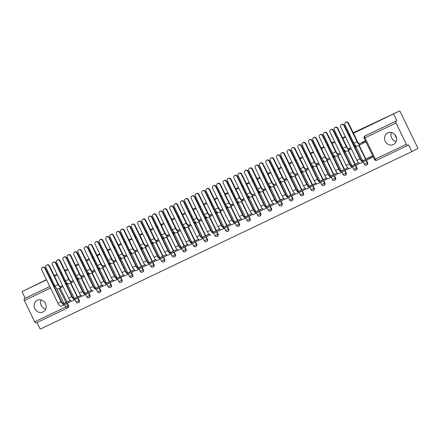 <?xml version="1.0" encoding="UTF-8"?>
<svg xmlns="http://www.w3.org/2000/svg" width="440" height="440" viewBox="0 0 440 440"><rect width="100%" height="100%" fill="white"/><g stroke="black" fill="none" stroke-linecap="round" stroke-linejoin="round"><path stroke-width="0.66" d="M393.432 144.579A6.507 5.918 -117.6 0 0 393.608 144.49A6.507 5.918 -117.6 0 0 395.879 136.076A6.507 5.918 -117.6 0 0 387.745 132.869A6.507 5.918 -117.6 0 0 387.569 132.963A6.507 5.918 -117.6 0 0 385.297 141.372A6.507 5.918 -117.6 0 0 393.432 144.579M42.988 311.982A6.507 5.918 -117.6 0 0 43.169 311.894A6.507 5.918 -117.6 0 0 45.441 303.479A6.507 5.918 -117.6 0 0 37.306 300.278A6.507 5.918 -117.6 0 0 37.131 300.366A6.507 5.918 -117.6 0 0 34.859 308.776A6.507 5.918 -117.6 0 0 42.988 311.982M37.01 322.531L40.216 329.131L411.873 151.591L408.65 144.953L407.699 145.453A1.667 0.693 64.5 0 0 407.699 145.453A1.667 0.693 64.5 0 1 406.351 144.276L396.039 123.041L365.035 137.852L375.348 159.088L406.351 144.276M353.216 132.798L399.784 110.869L418 148.385L411.873 151.591M40.959 299.888A6.507 5.918 -117.6 0 0 45.738 309.018M391.397 132.484A6.507 5.918 -117.6 0 0 396.182 141.614M60.154 288.052L66.935 302.011M67.463 303.105L68.64 305.525L67.683 306.026A1.667 1.518 62.4 0 1 67.045 308.182A1.667 0.693 64.5 0 0 67.045 308.182A1.667 1.667 0 0 0 67.089 308.159L68.046 307.659A1.667 1.518 -117.6 0 0 68.64 305.525M46.492 279.631L22 291.616L46.602 279.862M399.784 110.869L353.452 133.282M349.894 134.981L349.124 135.35M345.57 137.043L342.771 138.38M339.218 140.079L338.448 140.448M334.895 142.148L332.096 143.484M328.537 145.184L327.773 145.547M324.214 147.246L321.42 148.583M317.861 150.282L317.091 150.651M313.539 152.35L310.739 153.687M307.186 155.381L306.416 155.749M302.858 157.448L300.064 158.785M296.505 160.485L295.741 160.853M292.182 162.547L289.388 163.884M285.83 165.583L285.06 165.952M281.507 167.651L278.707 168.988M275.154 170.687L274.384 171.05M270.826 172.75L268.031 174.086M264.473 175.786L263.709 176.154M260.15 177.854L257.351 179.185M253.798 180.884L253.028 181.253M249.475 182.952L246.675 184.288M243.122 185.988L242.352 186.351M238.794 188.051L236 189.387M232.441 191.087L231.677 191.455M228.118 193.155L225.319 194.491M221.766 196.185L220.996 196.554M217.443 198.253L214.643 199.59M211.09 201.289L210.32 201.657M206.762 203.352L203.968 204.688M200.409 206.388L199.639 206.756M196.086 208.456L193.287 209.792M189.734 211.492L188.964 211.855M185.411 213.554L182.611 214.891M179.053 216.59L178.288 216.959M174.73 218.658L171.936 219.995M168.377 221.689L167.607 222.057M164.054 223.757L161.255 225.093M157.702 226.793L156.931 227.156M153.379 228.855L150.579 230.191M147.021 231.891L146.256 232.26M142.698 233.959L139.904 235.296M136.345 236.99L135.575 237.358M132.022 239.058L129.222 240.394M125.67 242.094L124.9 242.462M121.341 244.156L118.547 245.493M114.989 247.192L114.224 247.561M110.666 249.26L107.872 250.597M104.313 252.296L103.543 252.659M99.99 254.359L97.191 255.695M93.638 257.395L92.868 257.763M89.309 259.463L86.515 260.799M82.957 262.493L82.192 262.862M78.634 264.561L75.834 265.898M72.281 267.597L71.511 267.966M67.958 269.66L65.159 270.996M61.606 272.696L60.836 273.064M57.277 274.764L54.483 276.1M50.925 277.8L50.16 278.163M54.269 275.655L57.041 274.274M60.599 272.58L61.369 272.212M64.922 270.512L67.722 269.176M71.275 267.476L72.045 267.108M75.603 265.413L78.397 264.077M81.956 262.378L82.72 262.009M86.279 260.31L89.073 258.973M92.631 257.274L93.401 256.911M96.954 255.211L99.754 253.875M103.307 252.175L104.076 251.806M107.635 250.107L110.429 248.771M113.988 247.077L114.752 246.708M118.311 245.009L121.11 243.672M124.663 241.973L125.433 241.604M128.986 239.91L131.786 238.573M135.339 236.874L136.109 236.506M139.667 234.806L142.461 233.47M146.02 231.77L146.784 231.407M150.343 229.708L153.142 228.371M156.695 226.672L157.465 226.303M161.018 224.604L163.818 223.273M167.371 221.573L168.141 221.205M171.699 219.505L174.493 218.169M178.052 216.469L178.822 216.106M182.375 214.407L185.174 213.07M188.727 211.371L189.497 211.002M193.05 209.303L195.85 207.966M199.408 206.272L200.173 205.904M203.731 204.204L206.525 202.868M210.084 201.168L210.854 200.799M214.407 199.106L217.206 197.769M220.759 196.07L221.529 195.701M225.082 194.002L227.882 192.665M231.44 190.965L232.205 190.603M235.763 188.903L238.557 187.566M242.115 185.867L242.886 185.499M246.439 183.799L249.238 182.463M252.791 180.769L253.561 180.4M257.12 178.701L259.913 177.364M263.472 175.665L264.237 175.296M267.795 173.602L270.589 172.266M274.148 170.566L274.918 170.198M278.471 168.498L281.27 167.162M284.823 165.462L285.593 165.099M289.152 163.399L291.945 162.063M295.504 160.364L296.269 159.995M299.827 158.296L302.627 156.965M306.18 155.265L306.95 154.897M310.502 153.197L313.302 151.861M316.855 150.161L317.625 149.798M321.184 148.099L323.978 146.762M327.536 145.062L328.306 144.694M331.859 142.995L334.659 141.658M338.212 139.964L338.982 139.596M342.534 137.896L345.334 136.56M348.887 134.86L349.657 134.492M50.017 277.877L50.776 277.486M67.029 308.193L36.042 322.993A1.667 0.693 -115.5 0 1 36.031 322.999A1.667 0.693 -115.5 0 1 34.694 321.816L24.382 300.581A1.667 0.693 -115.5 0 1 24.272 298.755L49.841 286.539M22 291.616L25.223 298.254L24.272 298.755M396.88 120.714L365.877 135.526A1.667 1.518 -117.6 0 0 365.833 135.548L364.875 136.048A1.667 1.518 62.4 0 1 364.92 136.026L396.88 120.714L393.657 114.076M395.929 121.215A1.667 0.693 64.5 0 0 396.039 123.041M365.365 140.762L361.499 142.61M372.653 155.771L366.751 158.686M354.866 147.163L355.454 146.883L354.91 145.761L354.316 146.041M348.75 148.704L350.763 147.741L348.75 148.704M355.35 164.23L356.07 163.785M344.185 152.268L344.779 151.987L344.229 150.86L343.64 151.14M344.674 169.329L345.395 168.883M333.509 157.366L334.098 157.086L333.553 155.958L332.965 156.244M333.999 174.433L334.719 173.987M322.834 162.47L323.422 162.184L322.877 161.062L322.284 161.343M316.718 164.005L318.731 163.042L316.718 164.005M323.318 179.531L324.038 179.086M312.152 167.569L312.747 167.288L312.197 166.161L311.608 166.441M306.036 169.103L308.055 168.146L306.036 169.103M312.642 184.635L313.363 184.19M301.477 172.667L302.066 172.387L301.521 171.259L300.933 171.545M301.966 189.734L302.687 189.288M290.802 177.771L291.39 177.485L290.846 176.363L290.252 176.644M284.686 179.306L286.699 178.343L284.686 179.306M291.286 194.832L292.006 194.387M280.121 182.87L280.714 182.589L280.165 181.462L279.576 181.742M280.61 199.936L281.331 199.49M269.445 187.968L270.034 187.688L269.489 186.566L268.901 186.846M263.329 189.508L265.342 188.546L263.329 189.508M269.929 205.035L270.655 204.589M258.77 193.072L259.358 192.792L258.808 191.664L258.22 191.945M259.254 210.133L259.974 209.693M248.089 198.171L248.677 197.89L248.133 196.763L247.544 197.049M241.973 199.705L243.991 198.748L241.973 199.705M248.578 215.237L249.299 214.792M237.413 203.274L238.002 202.989L237.457 201.867L236.869 202.147M231.325 204.892L233.31 203.847L231.33 204.886M237.897 220.336L238.618 219.89M226.738 208.373L227.326 208.093L226.776 206.965L226.188 207.246M227.222 225.44L227.942 224.994M216.056 213.472L216.645 213.191L216.101 212.069L215.512 212.35M211.954 214.049L209.979 215.083M216.546 230.538L217.267 230.093M205.381 218.576L205.97 218.295L205.425 217.168L204.831 217.448M199.265 220.11L201.278 219.148L199.265 220.11M205.865 235.637L206.586 235.191M194.706 223.674L195.294 223.394L194.744 222.266L194.156 222.547M190.603 224.246L188.584 225.209L190.603 224.252M195.19 240.74L195.91 240.295M184.024 228.778L184.613 228.492L184.069 227.37L183.48 227.651M177.936 230.389L179.922 229.35L177.947 230.389M184.514 245.839L185.235 245.394M173.349 233.877L173.938 233.596L173.393 232.469L172.799 232.749M167.233 235.411L169.246 234.448L167.233 235.411M173.833 250.943L174.554 250.498M162.668 238.975L163.262 238.695L162.712 237.567L162.124 237.853M156.552 240.51L158.571 239.553L156.552 240.51M163.157 256.041L163.878 255.596M151.993 244.079L152.581 243.793L152.037 242.671L151.448 242.952M145.877 245.614L147.889 244.651L145.877 245.614M152.482 261.14L153.203 260.695M141.317 249.178L141.906 248.897L141.361 247.77L140.767 248.05M135.229 250.795L137.214 249.755L135.234 250.789M141.801 266.244L142.522 265.798M130.636 254.276L131.23 253.996L130.68 252.874L130.092 253.154M124.52 255.816L126.539 254.854L124.52 255.816M131.126 271.343L131.846 270.897M119.961 259.38L120.549 259.1L120.005 257.972L119.416 258.253M113.845 260.915L115.858 259.952L113.845 260.915M120.45 276.441L121.171 275.996M109.285 264.478L109.874 264.198L109.329 263.071L108.735 263.357M103.169 266.013L105.182 265.056L103.169 266.013M109.769 281.545L110.49 281.1M98.604 269.582L99.198 269.297L98.648 268.175L98.059 268.455M94.501 270.155L92.526 271.194M101.849 285.131L99.814 286.198M87.929 274.681L88.517 274.401L87.972 273.273L87.384 273.554M81.812 276.216L83.826 275.259L81.812 276.216M88.413 291.748L89.133 291.302M77.253 279.78L77.842 279.499L77.292 278.372L76.703 278.658M77.737 296.846L78.458 296.401M66.572 284.884L67.16 284.603L66.616 283.476L66.028 283.756M70.829 282.948L77.611 296.912M78.139 298.001L79.316 300.427L78.98 300.603A1.667 1.518 62.4 0 1 78.386 302.736L78.722 302.561A1.667 1.518 -117.6 0 0 79.316 300.427M81.51 277.849L88.286 291.814M88.82 292.902L89.997 295.328L89.656 295.504A1.667 1.518 62.4 0 1 89.062 297.632L89.397 297.457A1.667 1.518 -117.6 0 0 89.997 295.328M92.186 272.751L98.967 286.709M99.495 287.804L100.672 290.224L100.331 290.4A1.667 1.518 62.4 0 1 99.737 292.534L100.078 292.358A1.667 1.518 -117.6 0 0 100.672 290.224M102.861 267.647L109.643 281.611M110.171 282.7L111.347 285.125L111.012 285.302A1.667 1.518 62.4 0 1 110.418 287.436L110.754 287.254A1.667 1.518 -117.6 0 0 111.347 285.125M113.542 262.548L120.318 276.513M120.852 277.602L122.029 280.022L121.688 280.203A1.667 1.518 62.4 0 1 121.094 282.332L121.434 282.156A1.667 1.518 -117.6 0 0 122.029 280.022M124.218 257.444L130.999 271.409M131.527 272.503L132.704 274.923L132.363 275.099A1.667 1.518 62.4 0 1 131.769 277.233L132.11 277.057A1.667 1.518 -117.6 0 0 132.704 274.923M134.893 252.346L141.674 266.31M142.203 267.399L143.38 269.825L143.044 270.001A1.667 1.518 62.4 0 1 142.45 272.135L142.786 271.953A1.667 1.518 -117.6 0 0 143.38 269.825M145.574 247.247L152.35 261.206M152.884 262.301L154.061 264.721L153.72 264.902A1.667 1.518 62.4 0 1 153.126 267.031L153.466 266.855A1.667 1.518 -117.6 0 0 154.061 264.721M156.25 242.143L163.031 256.108M163.559 257.197L164.736 259.622L164.401 259.798A1.667 1.518 62.4 0 1 163.801 261.932L164.142 261.751A1.667 1.518 -117.6 0 0 164.736 259.622M166.925 237.045L173.707 251.009M174.24 252.098L175.412 254.518L175.076 254.7A1.667 1.518 62.4 0 1 174.482 256.828L174.818 256.652A1.667 1.518 -117.6 0 0 175.412 254.518M177.606 231.946L184.388 245.905M184.916 247L186.093 249.42L185.752 249.596A1.667 1.518 62.4 0 1 185.157 251.73L185.499 251.554A1.667 1.518 -117.6 0 0 186.093 249.42M188.281 226.842L195.063 240.806M195.591 241.896L196.768 244.321L196.433 244.497A1.667 1.518 62.4 0 1 195.833 246.631L196.174 246.45A1.667 1.518 -117.6 0 0 196.768 244.321M198.963 221.744L205.739 235.703M206.272 236.797L207.444 239.217L207.108 239.399A1.667 1.518 62.4 0 1 206.514 241.527L206.85 241.351A1.667 1.518 -117.6 0 0 207.444 239.217M209.638 216.639L216.42 230.604M216.948 231.698L218.125 234.119L217.784 234.295A1.667 1.518 62.4 0 1 217.19 236.429L217.531 236.253A1.667 1.518 -117.6 0 0 218.125 234.119M220.314 211.541L227.095 225.506M227.623 226.595L228.8 229.02L228.465 229.196A1.667 1.518 62.4 0 1 227.871 231.325L228.206 231.149A1.667 1.518 -117.6 0 0 228.8 229.02M230.995 206.443L237.771 220.402M238.304 221.496L239.481 223.916L239.14 224.092A1.667 1.518 62.4 0 1 238.546 226.226L238.882 226.05A1.667 1.518 -117.6 0 0 239.481 223.916M241.67 201.339L248.452 215.303M248.98 216.392L250.157 218.818L249.816 218.994A1.667 1.518 62.4 0 1 249.222 221.128L249.563 220.946A1.667 1.518 -117.6 0 0 250.157 218.818M252.346 196.24L259.127 210.205M259.655 211.294L260.832 213.714L260.497 213.895A1.667 1.518 62.4 0 1 259.903 216.024L260.238 215.848A1.667 1.518 -117.6 0 0 260.832 213.714M263.027 191.136L269.803 205.101M270.336 206.195L271.513 208.615L271.172 208.791A1.667 1.518 62.4 0 1 270.578 210.925L270.913 210.749A1.667 1.518 -117.6 0 0 271.513 208.615M273.702 186.038L280.484 200.002M281.012 201.091L282.189 203.517L281.848 203.693A1.667 1.518 62.4 0 1 281.254 205.827L281.595 205.645A1.667 1.518 -117.6 0 0 282.189 203.517M284.377 180.939L291.159 194.898M291.687 195.993L292.864 198.413L292.529 198.594A1.667 1.518 62.4 0 1 291.935 200.722L292.27 200.547A1.667 1.518 -117.6 0 0 292.864 198.413M295.059 175.835L301.834 189.799M302.368 190.889L303.545 193.314L303.204 193.49A1.667 1.518 62.4 0 1 302.61 195.624L302.951 195.448A1.667 1.518 -117.6 0 0 303.545 193.314M305.734 170.737L312.516 184.701M313.043 185.79L314.221 188.215L313.88 188.392A1.667 1.518 62.4 0 1 313.286 190.52L313.627 190.344A1.667 1.518 -117.6 0 0 314.221 188.215M316.409 165.638L323.191 179.597M323.725 180.691L324.896 183.112L324.561 183.288A1.667 1.518 62.4 0 1 323.966 185.422L324.302 185.246A1.667 1.518 -117.6 0 0 324.896 183.112M327.091 160.534L333.872 174.499M334.4 175.588L335.577 178.013L335.236 178.189A1.667 1.518 62.4 0 1 334.642 180.323L334.983 180.142A1.667 1.518 -117.6 0 0 335.577 178.013M337.766 155.436L344.548 169.4M345.076 170.489L346.252 172.909L345.917 173.09A1.667 1.518 62.4 0 1 345.318 175.219L345.659 175.043A1.667 1.518 -117.6 0 0 346.252 172.909M348.442 150.332L355.223 164.296M355.757 165.391L356.928 167.811L356.593 167.987A1.667 1.518 62.4 0 1 355.999 170.121L356.334 169.945A1.667 1.518 -117.6 0 0 356.928 167.811M359.123 145.233L365.904 159.198M366.432 160.287L367.609 162.712L367.268 162.888A1.667 1.518 62.4 0 1 366.674 165.017L367.015 164.84A1.667 1.518 -117.6 0 0 367.609 162.712M396.567 138.264L394.675 134.371M392.09 138.694L391.314 137.099M41.652 306.103L40.876 304.502M70.906 301.301L71.308 301.109M81.582 296.202L75.152 299.569A4.213 1.755 -115.5 0 1 75.13 299.58A4.213 1.755 -115.5 0 1 71.759 296.593L55.561 263.241A1.92 1.744 -117.6 0 0 53.097 262.29A1.92 1.744 -117.6 0 0 52.415 264.743L68.613 298.1L71.759 296.593M92.257 291.099L92.664 290.906M102.938 286L103.34 285.808M113.614 280.902L114.021 280.704M124.289 275.798L117.865 279.169A4.213 1.755 -115.5 0 1 117.838 279.18A4.213 1.755 -115.5 0 1 114.466 276.194L98.274 242.836A1.92 1.744 -117.6 0 0 95.81 241.89A1.92 1.744 -117.6 0 0 95.123 244.343L111.32 277.695L114.466 276.194M134.97 270.699L135.371 270.507M145.646 265.595L146.053 265.403M156.321 260.497L156.728 260.304M167.002 255.398L160.573 258.764A4.213 1.755 -115.5 0 1 160.551 258.775A4.213 1.755 -115.5 0 1 157.179 255.789L140.982 222.437A1.92 1.744 -117.6 0 0 138.518 221.485A1.92 1.744 -117.6 0 0 137.836 223.938L154.028 257.296L157.179 255.789M177.678 250.294L178.085 250.102M188.359 245.196L188.76 245.003M199.034 240.097L199.441 239.899M209.71 234.993L210.117 234.801M220.391 229.895L220.792 229.702M231.066 224.791L231.473 224.598M241.742 219.692L235.312 223.058A4.213 1.755 -115.5 0 1 235.29 223.075A4.213 1.755 -115.5 0 1 231.919 220.083L215.727 186.731A1.92 1.744 -117.6 0 0 212.575 188.232L228.773 221.59L231.919 220.083M252.423 214.594L252.824 214.396M263.098 209.49L263.505 209.297M273.774 204.391L274.18 204.198M284.455 199.293L278.025 202.659A4.213 1.755 -115.5 0 1 277.998 202.67A4.213 1.755 -115.5 0 1 274.632 199.683L258.434 166.326A1.92 1.744 -117.6 0 0 255.288 167.833L271.48 201.185L274.632 199.683M295.13 194.189L295.537 193.996M305.805 189.09L306.213 188.898M316.486 183.986L316.888 183.794M327.162 178.888L327.569 178.695M337.838 173.789L338.245 173.591M348.519 168.685L348.92 168.493M359.194 163.587L359.601 163.394M369.875 158.482L373.202 156.893M362.588 143.479L365.915 141.889M67.062 301.945L67.782 301.499M25.223 298.254L49.825 286.506M53.383 284.807L54.153 284.438M67.133 308.132L67.996 307.681A1.667 1.518 -117.6 0 0 68.046 307.659M344.163 152.213L344.702 151.927M333.482 157.311L334.026 157.031M322.806 162.415L323.345 162.129M312.131 167.514L312.67 167.228M301.45 172.612L301.994 172.332M290.774 177.716L291.313 177.43M280.099 182.815L280.638 182.534M269.418 187.919L269.962 187.632M258.742 193.017L259.281 192.731M248.061 198.115L248.606 197.835M237.386 203.22L237.93 202.934M226.71 208.318L227.249 208.032M216.029 213.417L216.573 213.136M205.354 218.521L205.898 218.235M194.678 223.619L195.217 223.339M183.997 228.723L184.542 228.437M173.322 233.822L173.866 233.536M162.646 238.92L163.185 238.639M151.965 244.024L152.51 243.738M141.29 249.123L141.829 248.837M119.933 259.325L120.478 259.039M109.258 264.423L109.797 264.143M98.576 269.528L99.121 269.242M77.226 279.725L77.764 279.444M66.544 284.829L67.089 284.543M345.637 122.353L346.038 122.139A1.92 1.744 62.4 0 1 348.502 123.09L357.412 141.438A3.13 1.304 64.5 0 0 359.915 143.655A3.13 1.304 64.5 0 0 359.931 143.644L362.852 142.114L363.33 143.088L360.404 144.623A4.213 1.755 -115.5 0 1 360.382 144.634A4.213 1.755 -115.5 0 1 357.011 141.647L348.101 123.299A1.92 1.744 -117.6 0 0 344.955 124.801L353.859 143.149A4.213 1.755 -115.5 0 0 357.231 146.135A4.213 1.755 -115.5 0 0 357.252 146.124L360.355 144.645M362.852 142.114L364.942 141.086L365.415 142.065L363.33 143.088M365.882 141.818L365.415 142.065M365.409 140.844L364.942 141.086M343.855 125.521A1.92 1.744 -117.6 0 0 341.391 124.575A1.92 1.744 -117.6 0 0 340.703 127.028L356.901 160.38L360.052 158.879L343.855 125.521L344.256 125.312L360.448 158.67A3.13 1.304 64.5 0 0 362.951 160.886A3.13 1.304 64.5 0 0 362.973 160.875L372.691 155.854M341.391 124.575L341.786 124.366A1.92 1.744 62.4 0 1 344.256 125.312M370.139 157.119L370.618 158.097L363.445 161.854A4.213 1.755 -115.5 0 1 363.418 161.865A4.213 1.755 -115.5 0 1 360.052 158.879M373.17 156.827L370.618 158.097M369.672 157.196L362.588 160.936M363.396 161.876L360.294 163.356A4.213 1.755 -115.5 0 1 360.272 163.367A4.213 1.755 -115.5 0 1 356.901 160.38M337.425 128.398A1.92 1.744 -117.6 0 0 334.961 127.452A1.92 1.744 -117.6 0 0 334.274 129.905L343.184 148.247A4.213 1.755 -115.5 0 0 346.555 151.239A4.213 1.755 -115.5 0 0 346.577 151.222L349.679 149.743A4.213 1.755 -115.5 0 1 346.33 146.746L337.425 128.398L337.821 128.189L346.731 146.537A3.13 1.304 64.5 0 0 349.234 148.753A3.13 1.304 64.5 0 0 349.25 148.748L350.845 147.912M334.961 127.452L335.357 127.243A1.92 1.744 62.4 0 1 337.821 128.189M355.416 146.806L354.838 147.109M351.318 148.885L349.729 149.721A4.213 1.755 -115.5 0 1 349.701 149.732L346.555 151.239M354.943 145.833L354.365 146.135M340.643 153.989L339.048 154.82A4.213 1.755 -115.5 0 1 339.026 154.836A4.213 1.755 -115.5 0 1 335.654 151.844L326.744 133.501A1.92 1.744 -117.6 0 0 324.28 132.55A1.92 1.744 -117.6 0 0 323.598 135.003L332.508 153.351A4.213 1.755 -115.5 0 0 335.874 156.338A4.213 1.755 -115.5 0 0 335.902 156.327L338.998 154.847M324.28 132.55L324.682 132.341A1.92 1.744 62.4 0 1 327.145 133.293L336.055 151.635A3.13 1.304 64.5 0 0 338.558 153.857A3.13 1.304 64.5 0 0 338.575 153.846L340.17 153.01M344.267 150.931L343.69 151.234M333.173 130.625A1.92 1.744 -117.6 0 0 330.709 129.674A1.92 1.744 -117.6 0 0 330.027 132.126L346.225 165.484L349.371 163.977L333.173 130.625L333.575 130.416L349.773 163.768A3.13 1.304 64.5 0 0 352.275 165.985A3.13 1.304 64.5 0 0 352.292 165.979L358.534 162.707M330.709 129.674L331.111 129.465A1.92 1.744 62.4 0 1 333.575 130.416M355.327 164.18L351.907 166.034M359.579 163.383L352.764 166.953A4.213 1.755 -115.5 0 1 352.743 166.964A4.213 1.755 -115.5 0 1 349.371 163.977M352.715 166.975L349.618 168.46A4.213 1.755 -115.5 0 1 349.591 168.471A4.213 1.755 -115.5 0 1 346.225 165.484M322.498 135.724A1.92 1.744 -117.6 0 0 319.352 137.231L335.544 170.583L338.695 169.081L322.498 135.724L322.9 135.514L339.097 168.867A3.13 1.304 64.5 0 0 341.6 171.089L347.853 167.811M320.034 134.778L320.436 134.569A1.92 1.744 62.4 0 1 322.9 135.514M344.652 169.279L341.231 171.132M348.898 168.487L342.089 172.056A4.213 1.755 -115.5 0 1 342.067 172.068A4.213 1.755 -115.5 0 1 338.695 169.081M342.04 172.079L338.943 173.558A4.213 1.755 -115.5 0 1 338.916 173.569A4.213 1.755 -115.5 0 1 335.544 170.583M329.967 159.088L328.372 159.923A4.213 1.755 -115.5 0 1 328.35 159.935A4.213 1.755 -115.5 0 1 324.979 156.948L316.069 138.6A1.92 1.744 -117.6 0 0 312.923 140.102L321.827 158.45A4.213 1.755 -115.5 0 0 325.199 161.436A4.213 1.755 -115.5 0 0 325.221 161.425L328.323 159.946M313.605 137.654L314.006 137.445A1.92 1.744 62.4 0 1 316.47 138.391L325.375 156.739A3.13 1.304 64.5 0 0 327.882 158.956A3.13 1.304 64.5 0 0 327.899 158.945L329.489 158.114M333.586 156.035L333.009 156.338M319.286 164.186L317.697 165.022A4.213 1.755 -115.5 0 1 317.669 165.033A4.213 1.755 -115.5 0 1 314.298 162.047L305.393 143.698A1.92 1.744 -117.6 0 0 302.929 142.753A1.92 1.744 -117.6 0 0 302.242 145.206L311.152 163.554A4.213 1.755 -115.5 0 0 314.523 166.54A4.213 1.755 -115.5 0 0 314.545 166.529L317.647 165.044M302.929 142.753L303.325 142.544A1.92 1.744 62.4 0 1 305.789 143.489L314.699 161.838A3.13 1.304 64.5 0 0 317.202 164.054A3.13 1.304 64.5 0 0 317.218 164.048L318.813 163.213M322.911 161.134L322.333 161.436M308.611 169.29L307.016 170.126A4.213 1.755 -115.5 0 1 306.993 170.137A4.213 1.755 -115.5 0 1 303.622 167.151L294.712 148.803A1.92 1.744 -117.6 0 0 292.248 147.851A1.92 1.744 -117.6 0 0 291.566 150.304L300.476 168.652A4.213 1.755 -115.5 0 0 303.842 171.639A4.213 1.755 -115.5 0 0 303.87 171.628L306.966 170.148M292.248 147.851L292.65 147.642A1.92 1.744 62.4 0 1 295.114 148.594L304.024 166.936A3.13 1.304 64.5 0 0 306.526 169.158A3.13 1.304 64.5 0 0 306.543 169.147L308.138 168.311M312.235 166.232L311.652 166.54M311.823 140.828A1.92 1.744 -117.6 0 0 309.359 139.876A1.92 1.744 -117.6 0 0 308.671 142.329L324.868 175.681L328.014 174.18L311.823 140.828L312.224 140.613L328.416 173.971A3.13 1.304 64.5 0 0 330.918 176.187A3.13 1.304 64.5 0 0 330.935 176.181L337.178 172.909M309.359 139.876L309.755 139.667A1.92 1.744 62.4 0 1 312.224 140.613M333.971 174.383L330.555 176.237M338.223 173.586L331.414 177.155A4.213 1.755 -115.5 0 1 331.386 177.166A4.213 1.755 -115.5 0 1 328.014 174.18M331.364 177.177L328.262 178.656A4.213 1.755 -115.5 0 1 328.24 178.673A4.213 1.755 -115.5 0 1 324.868 175.681M301.142 145.926A1.92 1.744 -117.6 0 0 297.995 147.428L314.193 180.785L317.339 179.278L301.142 145.926L301.543 145.717L317.741 179.069A3.13 1.304 64.5 0 0 320.243 181.291A3.13 1.304 64.5 0 0 320.26 181.28L326.502 178.013M298.678 144.98L299.079 144.771A1.92 1.744 62.4 0 1 301.543 145.717M323.296 179.482L319.875 181.335M327.547 178.69L320.733 182.254A4.213 1.755 -115.5 0 1 320.711 182.264A4.213 1.755 -115.5 0 1 317.339 179.278M320.683 182.276L317.587 183.761A4.213 1.755 -115.5 0 1 317.559 183.772A4.213 1.755 -115.5 0 1 314.193 180.785M290.466 151.024A1.92 1.744 -117.6 0 0 287.32 152.531L303.512 185.884L306.664 184.382L290.466 151.024L290.868 150.816L307.065 184.173A3.13 1.304 64.5 0 0 309.568 186.389A3.13 1.304 64.5 0 0 309.584 186.379L315.821 183.112M288.002 150.079L288.404 149.87A1.92 1.744 62.4 0 1 290.868 150.816M312.62 184.586L309.199 186.434M316.866 183.788L310.057 187.358A4.213 1.755 -115.5 0 1 310.035 187.369A4.213 1.755 -115.5 0 1 306.664 184.382M310.007 187.38L306.906 188.859A4.213 1.755 -115.5 0 1 306.884 188.87A4.213 1.755 -115.5 0 1 303.512 185.884M297.93 174.389L296.34 175.225A4.213 1.755 -115.5 0 1 296.312 175.236A4.213 1.755 -115.5 0 1 292.947 172.249L284.036 153.901A1.92 1.744 -117.6 0 0 281.572 152.955A1.92 1.744 -117.6 0 0 280.885 155.408L289.795 173.751A4.213 1.755 -115.5 0 0 293.166 176.743A4.213 1.755 -115.5 0 0 293.189 176.726L296.291 175.246M281.572 152.955L281.974 152.746A1.92 1.744 62.4 0 1 284.438 153.692L293.343 172.04A3.13 1.304 64.5 0 0 295.845 174.257A3.13 1.304 64.5 0 0 295.867 174.251L297.457 173.415M301.554 171.336L300.977 171.639M279.791 156.129A1.92 1.744 -117.6 0 0 277.327 155.177A1.92 1.744 -117.6 0 0 276.639 157.63L292.837 190.988L295.983 189.481L279.791 156.129L280.187 155.92L296.384 189.272A3.13 1.304 64.5 0 0 298.887 191.488L305.145 188.21M277.327 155.177L277.723 154.968A1.92 1.744 62.4 0 1 280.187 155.92M301.939 189.684L298.524 191.538M306.191 188.887L299.382 192.456A4.213 1.755 -115.5 0 1 299.354 192.467A4.213 1.755 -115.5 0 1 295.983 189.481M299.332 192.478L296.23 193.958A4.213 1.755 -115.5 0 1 296.208 193.974A4.213 1.755 -115.5 0 1 292.837 190.988M287.254 179.493L285.659 180.323A4.213 1.755 -115.5 0 1 285.637 180.334A4.213 1.755 -115.5 0 1 282.266 177.347L273.361 159.005A1.92 1.744 -117.6 0 0 270.892 158.054A1.92 1.744 -117.6 0 0 270.21 160.507L279.12 178.855A4.213 1.755 -115.5 0 0 282.491 181.841A4.213 1.755 -115.5 0 0 282.513 181.83L285.615 180.345M270.892 158.054L271.293 157.845A1.92 1.744 62.4 0 1 273.757 158.791L282.667 177.139A3.13 1.304 64.5 0 0 285.17 179.361L286.781 178.514M290.879 176.435L290.301 176.737M269.11 161.227A1.92 1.744 -117.6 0 0 265.964 162.734L282.161 196.086L285.307 194.579L269.11 161.227L269.511 161.018L285.709 194.37A3.13 1.304 64.5 0 0 288.211 196.592A3.13 1.304 64.5 0 0 288.228 196.581L294.47 193.314M266.646 160.281L267.047 160.072A1.92 1.744 62.4 0 1 269.511 161.018M291.264 194.782L287.843 196.636M295.515 193.99L288.701 197.555A4.213 1.755 -115.5 0 1 288.679 197.571A4.213 1.755 -115.5 0 1 285.307 194.579M288.651 197.582L285.555 199.062A4.213 1.755 -115.5 0 1 285.527 199.073A4.213 1.755 -115.5 0 1 282.161 196.086M276.579 184.591L274.984 185.427A4.213 1.755 -115.5 0 1 271.59 182.452L262.68 164.104A1.92 1.744 -117.6 0 0 259.534 165.605L268.444 183.953A4.213 1.755 -115.5 0 0 271.81 186.94A4.213 1.755 -115.5 0 0 271.838 186.929L274.934 185.449M260.216 163.157L260.618 162.948A1.92 1.744 62.4 0 1 263.082 163.895L271.992 182.243A3.13 1.304 64.5 0 0 274.494 184.459A3.13 1.304 64.5 0 0 274.511 184.448L276.106 183.618M280.203 181.538L279.62 181.841M274.984 185.427A4.213 1.755 -115.5 0 1 274.962 185.438L271.81 186.94M255.97 165.38L256.372 165.171A1.92 1.744 62.4 0 1 258.836 166.117L275.028 199.474A3.13 1.304 64.5 0 0 277.53 201.691A3.13 1.304 64.5 0 0 277.552 201.68L283.789 198.413M280.582 199.887L277.167 201.74M277.976 202.681L274.874 204.16A4.213 1.755 -115.5 0 1 274.852 204.171A4.213 1.755 -115.5 0 1 271.48 201.185M265.898 189.69L264.308 190.526A4.213 1.755 -115.5 0 1 264.281 190.537A4.213 1.755 -115.5 0 1 260.915 187.55L252.005 169.202A1.92 1.744 -117.6 0 0 249.541 168.256A1.92 1.744 -117.6 0 0 248.853 170.709L257.763 189.057A4.213 1.755 -115.5 0 0 261.135 192.044A4.213 1.755 -115.5 0 0 261.156 192.027L264.259 190.548M249.541 168.256L249.942 168.047A1.92 1.744 62.4 0 1 252.406 168.993L261.311 187.341A3.13 1.304 64.5 0 0 263.813 189.558A3.13 1.304 64.5 0 0 263.835 189.552L265.425 188.716M269.522 186.637L268.945 186.94M247.759 171.43A1.92 1.744 -117.6 0 0 244.607 172.931L260.805 206.288L263.951 204.781L247.759 171.43L248.155 171.221L264.352 204.573A3.13 1.304 64.5 0 0 266.855 206.789A3.13 1.304 64.5 0 0 266.871 206.784L273.114 203.517M245.295 170.484L245.691 170.269A1.92 1.744 62.4 0 1 248.155 171.221M269.907 204.985L266.492 206.839M274.159 204.188L267.344 207.757A4.213 1.755 -115.5 0 1 267.322 207.768A4.213 1.755 -115.5 0 1 263.951 204.781M267.3 207.779L264.198 209.264A4.213 1.755 -115.5 0 1 264.176 209.275A4.213 1.755 -115.5 0 1 260.805 206.288M255.222 194.794L253.627 195.624A4.213 1.755 -115.5 0 1 253.605 195.641A4.213 1.755 -115.5 0 1 250.234 192.649L241.329 174.306A1.92 1.744 -117.6 0 0 238.86 173.355A1.92 1.744 -117.6 0 0 238.178 175.808L247.088 194.156A4.213 1.755 -115.5 0 0 250.459 197.142A4.213 1.755 -115.5 0 0 250.481 197.131L253.583 195.652M238.86 173.355L239.261 173.146A1.92 1.744 62.4 0 1 241.725 174.097L250.635 192.44A3.13 1.304 64.5 0 0 253.138 194.662A3.13 1.304 64.5 0 0 253.154 194.651L254.749 193.815M258.846 191.736L258.269 192.044M237.078 176.528A1.92 1.744 -117.6 0 0 233.931 178.035L250.129 211.387L253.275 209.886L237.078 176.528L237.479 176.319L253.677 209.677A3.13 1.304 64.5 0 0 256.179 211.893L262.438 208.615M234.614 175.582L235.015 175.373A1.92 1.744 62.4 0 1 237.479 176.319M259.232 210.084L255.811 211.937M263.483 209.292L256.669 212.861A4.213 1.755 -115.5 0 1 256.647 212.872A4.213 1.755 -115.5 0 1 253.275 209.886M256.619 212.883L253.523 214.363A4.213 1.755 -115.5 0 1 253.495 214.374A4.213 1.755 -115.5 0 1 250.129 211.387M244.547 199.892L242.952 200.728A4.213 1.755 -115.5 0 1 242.93 200.739A4.213 1.755 -115.5 0 1 239.558 197.753L230.648 179.405A1.92 1.744 -117.6 0 0 227.502 180.912L236.407 199.254A4.213 1.755 -115.5 0 0 239.778 202.24A4.213 1.755 -115.5 0 0 239.806 202.23L242.902 200.75M228.184 178.459L228.586 178.25A1.92 1.744 62.4 0 1 231.049 179.196L239.96 197.544A3.13 1.304 64.5 0 0 242.462 199.76L244.073 198.919M248.171 196.84L247.588 197.142M226.402 181.632A1.92 1.744 -117.6 0 0 223.938 180.681A1.92 1.744 -117.6 0 0 223.251 183.134L239.448 216.486L242.6 214.984L226.402 181.632L226.804 181.418L242.996 214.775A3.13 1.304 64.5 0 0 245.498 216.992A3.13 1.304 64.5 0 0 245.52 216.986L251.757 213.714M223.938 180.681L224.34 180.472A1.92 1.744 62.4 0 1 226.804 181.418M248.551 215.188L245.135 217.041M252.802 214.39L245.993 217.96A4.213 1.755 -115.5 0 1 245.966 217.971A4.213 1.755 -115.5 0 1 242.6 214.984M245.944 217.982L242.841 219.461A4.213 1.755 -115.5 0 1 242.82 219.478A4.213 1.755 -115.5 0 1 239.448 216.486M219.973 184.503A1.92 1.744 -117.6 0 0 217.509 183.557A1.92 1.744 -117.6 0 0 216.821 186.01L225.731 204.358A4.213 1.755 -115.5 0 0 229.103 207.345A4.213 1.755 -115.5 0 0 229.125 207.334L232.227 205.849A4.213 1.755 -115.5 0 1 228.882 202.851L219.973 184.503L220.374 184.294L229.279 202.642A3.13 1.304 64.5 0 0 231.781 204.859A3.13 1.304 64.5 0 0 231.803 204.853L233.393 204.017M217.509 183.557L217.905 183.348A1.92 1.744 62.4 0 1 220.374 184.294M233.865 204.99L232.276 205.827A4.213 1.755 -115.5 0 1 232.249 205.838L229.103 207.345M237.49 201.938L236.913 202.24M213.257 185.785L213.659 185.576A1.92 1.744 62.4 0 1 216.123 186.522L232.32 219.874A3.13 1.304 64.5 0 0 234.823 222.096A3.13 1.304 64.5 0 0 234.839 222.085L241.082 218.818M237.875 220.286L234.46 222.139M235.268 223.086L232.166 224.565A4.213 1.755 -115.5 0 1 232.144 224.576A4.213 1.755 -115.5 0 1 228.773 221.59M223.19 210.095L221.595 210.931A4.213 1.755 -115.5 0 1 221.573 210.941A4.213 1.755 -115.5 0 1 218.202 207.955L209.292 189.607A1.92 1.744 -117.6 0 0 206.146 191.109L215.056 209.457A4.213 1.755 -115.5 0 0 218.427 212.443A4.213 1.755 -115.5 0 0 218.449 212.432L221.551 210.953M206.828 188.661L207.229 188.447A1.92 1.744 62.4 0 1 209.693 189.398L218.603 207.746A3.13 1.304 64.5 0 0 221.106 209.963A3.13 1.304 64.5 0 0 221.122 209.952L222.717 209.115M226.815 207.042L226.237 207.345M205.046 191.829A1.92 1.744 -117.6 0 0 201.899 193.336L218.091 226.688L221.243 225.187L205.046 191.829L205.447 191.62L221.645 224.978A3.13 1.304 64.5 0 0 224.147 227.194A3.13 1.304 64.5 0 0 224.164 227.183L230.406 223.916M202.582 190.883L202.983 190.674A1.92 1.744 62.4 0 1 205.447 191.62M227.2 225.39L223.779 227.244M231.446 224.593L224.637 228.162A4.213 1.755 -115.5 0 1 224.615 228.173A4.213 1.755 -115.5 0 1 221.243 225.187M224.587 228.184L221.49 229.664A4.213 1.755 -115.5 0 1 221.463 229.674A4.213 1.755 -115.5 0 1 218.091 226.688M212.514 215.193L210.92 216.029A4.213 1.755 -115.5 0 1 210.898 216.04A4.213 1.755 -115.5 0 1 207.526 213.054L198.616 194.706A1.92 1.744 -117.6 0 0 195.47 196.213L204.375 214.555A4.213 1.755 -115.5 0 0 207.746 217.547A4.213 1.755 -115.5 0 0 207.774 217.531L210.87 216.051M196.152 193.76L196.554 193.551A1.92 1.744 62.4 0 1 199.018 194.497L207.928 212.845A3.13 1.304 64.5 0 0 210.43 215.061A3.13 1.304 64.5 0 0 210.447 215.056L212.042 214.22M211.959 214.049L209.968 215.089M216.139 212.141L215.556 212.443M194.37 196.933A1.92 1.744 -117.6 0 0 191.906 195.982A1.92 1.744 -117.6 0 0 191.219 198.435L207.416 231.792L210.568 230.285L194.37 196.933L194.772 196.724L210.964 230.076A3.13 1.304 64.5 0 0 213.466 232.293A3.13 1.304 64.5 0 0 213.488 232.287L219.725 229.014M191.906 195.982L192.308 195.773A1.92 1.744 62.4 0 1 194.772 196.724M216.519 230.489L213.103 232.342M220.77 229.691L213.961 233.261A4.213 1.755 -115.5 0 1 213.934 233.272A4.213 1.755 -115.5 0 1 210.568 230.285M210.788 234.779L210.81 234.768A4.213 1.755 -115.5 0 1 210.788 234.779A4.213 1.755 -115.5 0 1 207.416 231.792M201.834 220.297L200.244 221.128A4.213 1.755 -115.5 0 1 200.216 221.144A4.213 1.755 -115.5 0 1 196.845 218.152L187.941 199.81A1.92 1.744 -117.6 0 0 185.477 198.858A1.92 1.744 -117.6 0 0 184.789 201.311L193.699 219.659A4.213 1.755 -115.5 0 0 197.071 222.646A4.213 1.755 -115.5 0 0 197.093 222.635L200.195 221.155M185.477 198.858L185.873 198.649A1.92 1.744 62.4 0 1 188.337 199.601L197.247 217.943A3.13 1.304 64.5 0 0 199.749 220.165L201.361 219.318M205.458 217.239L204.881 217.542M183.695 202.031A1.92 1.744 -117.6 0 0 181.225 201.086A1.92 1.744 -117.6 0 0 180.543 203.538L196.74 236.891L199.887 235.389L183.695 202.031L184.09 201.823L200.288 235.174A3.13 1.304 64.5 0 0 202.791 237.397A3.13 1.304 64.5 0 0 202.807 237.386L209.049 234.119M181.225 201.086L181.627 200.877A1.92 1.744 62.4 0 1 184.09 201.823M205.843 235.587L202.422 237.441M210.095 234.795L203.28 238.359A4.213 1.755 -115.5 0 1 203.258 238.376A4.213 1.755 -115.5 0 1 199.887 235.389M203.236 238.387L200.134 239.866A4.213 1.755 -115.5 0 1 200.112 239.877A4.213 1.755 -115.5 0 1 196.74 236.891M191.158 225.396L189.563 226.232A4.213 1.755 -115.5 0 1 189.541 226.243A4.213 1.755 -115.5 0 1 186.17 223.256L177.26 204.908A1.92 1.744 -117.6 0 0 174.114 206.41L183.024 224.757A4.213 1.755 -115.5 0 0 186.389 227.744A4.213 1.755 -115.5 0 0 186.417 227.733L189.514 226.254M174.796 203.962L175.197 203.753A1.92 1.744 62.4 0 1 177.661 204.699L186.571 223.047A3.13 1.304 64.5 0 0 189.073 225.264A3.13 1.304 64.5 0 0 189.09 225.253L190.685 224.422M194.782 222.343L194.205 222.646M173.014 207.136A1.92 1.744 -117.6 0 0 170.549 206.184A1.92 1.744 -117.6 0 0 169.868 208.637L186.06 241.989L189.211 240.488L173.014 207.136L173.415 206.921L189.613 240.279A3.13 1.304 64.5 0 0 192.115 242.495A3.13 1.304 64.5 0 0 192.132 242.484L198.369 239.217M170.549 206.184L170.951 205.975A1.92 1.744 62.4 0 1 173.415 206.921M195.168 240.691L191.747 242.545M199.413 239.894L192.605 243.463A4.213 1.755 -115.5 0 1 192.583 243.474A4.213 1.755 -115.5 0 1 189.211 240.488M192.555 243.485L189.459 244.965A4.213 1.755 -115.5 0 1 189.431 244.981A4.213 1.755 -115.5 0 1 186.06 241.989M180.483 230.494L178.888 231.33A4.213 1.755 -115.5 0 1 178.865 231.341A4.213 1.755 -115.5 0 1 175.494 228.355L166.584 210.007A1.92 1.744 -117.6 0 0 163.438 211.514L172.343 229.862A4.213 1.755 -115.5 0 0 175.714 232.848A4.213 1.755 -115.5 0 1 175.714 232.848L178.838 231.352M164.12 209.061L164.522 208.852A1.92 1.744 62.4 0 1 166.986 209.798L175.896 228.146A3.13 1.304 64.5 0 0 178.398 230.362A3.13 1.304 64.5 0 0 178.415 230.357L180.004 229.521M184.107 227.441L183.524 227.744M162.338 212.234A1.92 1.744 -117.6 0 0 159.187 213.736L175.384 247.093L178.536 245.586L162.338 212.234L162.739 212.025L178.931 245.377A3.13 1.304 64.5 0 0 181.434 247.599A3.13 1.304 64.5 0 0 181.456 247.588L187.693 244.321M159.874 211.288L160.27 211.073A1.92 1.744 62.4 0 1 162.739 212.025M184.487 245.79L181.071 247.643M188.738 244.998L181.929 248.562A4.213 1.755 -115.5 0 1 181.902 248.573A4.213 1.755 -115.5 0 1 178.536 245.586M181.88 248.584L178.778 250.069A4.213 1.755 -115.5 0 1 178.756 250.08A4.213 1.755 -115.5 0 1 175.384 247.093M169.802 235.598L168.212 236.429A4.213 1.755 -115.5 0 1 168.185 236.445A4.213 1.755 -115.5 0 1 164.813 233.459L155.909 215.111A1.92 1.744 -117.6 0 0 153.445 214.159A1.92 1.744 -117.6 0 0 152.757 216.612L161.667 234.96A4.213 1.755 -115.5 0 0 165.038 237.947A4.213 1.755 -115.5 0 0 165.061 237.936L168.163 236.456M153.445 214.159L153.84 213.95A1.92 1.744 62.4 0 1 156.305 214.902L165.215 233.244A3.13 1.304 64.5 0 0 167.717 235.466L169.329 234.619M173.426 232.54L172.849 232.848M151.657 217.333A1.92 1.744 -117.6 0 0 148.511 218.84L164.709 252.192L167.855 250.69L151.657 217.333L152.059 217.124L168.256 250.481A3.13 1.304 64.5 0 0 170.759 252.698A3.13 1.304 64.5 0 0 170.775 252.687L177.018 249.42M149.193 216.387L149.595 216.178A1.92 1.744 62.4 0 1 152.059 217.124M173.811 250.894L170.39 252.742M178.063 250.096L171.248 253.666A4.213 1.755 -115.5 0 1 171.226 253.677A4.213 1.755 -115.5 0 1 167.855 250.69M171.198 253.688L168.102 255.167A4.213 1.755 -115.5 0 1 168.075 255.178A4.213 1.755 -115.5 0 1 164.709 252.192M159.126 240.697L157.531 241.532A4.213 1.755 -115.5 0 1 154.138 238.557L145.228 220.209A1.92 1.744 -117.6 0 0 142.082 221.716L150.992 240.059A4.213 1.755 -115.5 0 0 154.357 243.051A4.213 1.755 -115.5 0 0 154.385 243.034L157.482 241.555M142.764 219.263L143.165 219.054A1.92 1.744 62.4 0 1 145.629 220L154.539 238.348A3.13 1.304 64.5 0 0 157.041 240.565A3.13 1.304 64.5 0 0 157.058 240.554L158.653 239.723M162.751 237.644L162.168 237.947M157.531 241.532A4.213 1.755 -115.5 0 1 157.509 241.544L154.357 243.051M138.518 221.485L138.919 221.276A1.92 1.744 62.4 0 1 141.383 222.228L157.581 255.58A3.13 1.304 64.5 0 0 160.083 257.796A3.13 1.304 64.5 0 0 160.1 257.791L166.337 254.518M163.136 255.992L159.715 257.846M160.523 258.786L157.421 260.266A4.213 1.755 -115.5 0 1 157.399 260.282A4.213 1.755 -115.5 0 1 154.028 257.296M148.451 245.801L146.856 246.631A4.213 1.755 -115.5 0 1 146.828 246.642A4.213 1.755 -115.5 0 1 143.462 243.656L134.552 225.313A1.92 1.744 -117.6 0 0 132.088 224.362A1.92 1.744 -117.6 0 0 131.406 226.815L140.311 245.163A4.213 1.755 -115.5 0 0 143.682 248.149A4.213 1.755 -115.5 0 0 143.704 248.138L146.806 246.653M132.088 224.362L132.489 224.153A1.92 1.744 62.4 0 1 134.954 225.099L143.858 243.447A3.13 1.304 64.5 0 0 146.361 245.669A3.13 1.304 64.5 0 0 146.382 245.657L147.972 244.822M152.07 242.743L151.492 243.045M130.306 227.535A1.92 1.744 -117.6 0 0 127.842 226.589A1.92 1.744 -117.6 0 0 127.155 229.042L143.352 262.394L146.498 260.887L130.306 227.535L130.702 227.326L146.899 260.678A3.13 1.304 64.5 0 0 149.402 262.9L155.661 259.622M127.842 226.589L128.238 226.38A1.92 1.744 62.4 0 1 130.702 227.326M152.455 261.091L149.039 262.944M156.706 260.298L149.897 263.863A4.213 1.755 -115.5 0 1 149.87 263.879A4.213 1.755 -115.5 0 1 146.498 260.887M149.847 263.89L146.746 265.37A4.213 1.755 -115.5 0 1 146.724 265.381A4.213 1.755 -115.5 0 1 143.352 262.394M137.77 250.899L136.18 251.735A4.213 1.755 -115.5 0 1 136.153 251.746A4.213 1.755 -115.5 0 1 132.781 248.76L123.877 230.412A1.92 1.744 -117.6 0 0 120.725 231.913L129.635 250.261A4.213 1.755 -115.5 0 0 133.007 253.248A4.213 1.755 -115.5 0 1 133.007 253.248L136.131 251.757M121.413 229.466L121.809 229.257A1.92 1.744 62.4 0 1 124.273 230.203L133.183 248.551A3.13 1.304 64.5 0 0 135.685 250.767A3.13 1.304 64.5 0 0 135.702 250.756L137.297 249.926M141.394 247.847L140.816 248.149M119.625 232.634A1.92 1.744 -117.6 0 0 116.479 234.141L132.677 267.493L135.822 265.991L119.625 232.634L120.026 232.424L136.224 265.782A3.13 1.304 64.5 0 0 138.727 267.999L144.986 264.721M117.161 231.688L117.563 231.479A1.92 1.744 62.4 0 1 120.026 232.424M141.779 266.195L138.358 268.048M146.031 265.397L139.216 268.966A4.213 1.755 -115.5 0 1 139.194 268.978A4.213 1.755 -115.5 0 1 135.822 265.991M139.167 268.989L136.07 270.468A4.213 1.755 -115.5 0 1 136.043 270.479A4.213 1.755 -115.5 0 1 132.677 267.493M127.094 255.998L125.499 256.834A4.213 1.755 -115.5 0 1 125.477 256.845A4.213 1.755 -115.5 0 1 122.106 253.858L113.196 235.51A1.92 1.744 -117.6 0 0 110.05 237.017L118.96 255.365A4.213 1.755 -115.5 0 0 122.326 258.352A4.213 1.755 -115.5 0 0 122.353 258.335L125.45 256.856M110.732 234.564L111.133 234.355A1.92 1.744 62.4 0 1 113.597 235.301L122.507 253.649A3.13 1.304 64.5 0 0 125.01 255.865L126.621 255.024M131.192 253.919L130.614 254.227M130.719 252.945L130.136 253.248M108.95 237.738A1.92 1.744 -117.6 0 0 105.804 239.239L121.996 272.596L125.147 271.089L108.95 237.738L109.351 237.529L125.543 270.881A3.13 1.304 64.5 0 0 128.051 273.097A3.13 1.304 64.5 0 0 128.067 273.091L134.305 269.819M106.486 236.792L106.887 236.577A1.92 1.744 62.4 0 1 109.351 237.529M131.104 271.293L127.683 273.147M135.35 270.496L128.541 274.065A4.213 1.755 -115.5 0 1 128.519 274.076A4.213 1.755 -115.5 0 1 125.147 271.089M128.491 274.087L125.389 275.572A4.213 1.755 -115.5 0 1 125.367 275.583A4.213 1.755 -115.5 0 1 121.996 272.596M116.413 261.102L114.824 261.932A4.213 1.755 -115.5 0 1 114.796 261.949A4.213 1.755 -115.5 0 1 111.43 258.957L102.52 240.614A1.92 1.744 -117.6 0 0 100.056 239.663A1.92 1.744 -117.6 0 0 99.368 242.115L108.279 260.464A4.213 1.755 -115.5 0 0 111.65 263.45A4.213 1.755 -115.5 0 0 111.672 263.439L114.774 261.96M100.056 239.663L100.458 239.454A1.92 1.744 62.4 0 1 102.922 240.405L111.826 258.748A3.13 1.304 64.5 0 0 114.329 260.97A3.13 1.304 64.5 0 0 114.351 260.959L115.94 260.123M120.038 258.044L119.46 258.352M95.81 241.89L96.206 241.681A1.92 1.744 62.4 0 1 98.67 242.627L114.868 275.979A3.13 1.304 64.5 0 0 117.37 278.201A3.13 1.304 64.5 0 0 117.387 278.19L123.629 274.923M120.422 276.392L117.007 278.245M117.816 279.191L114.714 280.671A4.213 1.755 -115.5 0 1 114.692 280.682A4.213 1.755 -115.5 0 1 111.32 277.695M105.738 266.2L104.142 267.036A4.213 1.755 -115.5 0 1 104.121 267.047A4.213 1.755 -115.5 0 1 100.749 264.061L91.845 245.713A1.92 1.744 -117.6 0 0 89.375 244.767A1.92 1.744 -117.6 0 0 88.693 247.22L97.603 265.562A4.213 1.755 -115.5 0 0 100.975 268.548A4.213 1.755 -115.5 0 0 100.997 268.538L104.099 267.058M89.375 244.767L89.776 244.558A1.92 1.744 62.4 0 1 92.241 245.504L101.151 263.852A3.13 1.304 64.5 0 0 103.653 266.068A3.13 1.304 64.5 0 0 103.67 266.057L105.264 265.227M109.362 263.148L108.785 263.45M87.593 247.94A1.92 1.744 -117.6 0 0 85.129 246.989A1.92 1.744 -117.6 0 0 84.447 249.442L100.645 282.793L103.791 281.292L87.593 247.94L87.995 247.726L104.192 281.083A3.13 1.304 64.5 0 0 106.695 283.3L112.954 280.022M85.129 246.989L85.531 246.78A1.92 1.744 62.4 0 1 87.995 247.726M109.747 281.496L106.326 283.349M113.999 280.698L107.184 284.268A4.213 1.755 -115.5 0 1 107.162 284.279A4.213 1.755 -115.5 0 1 103.791 281.292M107.135 284.29L104.038 285.769A4.213 1.755 -115.5 0 1 104.011 285.786A4.213 1.755 -115.5 0 1 100.645 282.793M95.062 271.298L93.467 272.135A4.213 1.755 -115.5 0 1 93.445 272.146A4.213 1.755 -115.5 0 1 90.074 269.159L81.163 250.811A1.92 1.744 -117.6 0 0 78.017 252.318L86.928 270.666A4.213 1.755 -115.5 0 0 90.293 273.653A4.213 1.755 -115.5 0 0 90.321 273.642L93.418 272.156M78.7 249.865L79.101 249.656A1.92 1.744 62.4 0 1 81.565 250.602L90.475 268.95A3.13 1.304 64.5 0 0 92.978 271.166A3.13 1.304 64.5 0 0 92.994 271.161L94.589 270.325M94.507 270.155L92.516 271.2M98.687 268.246L98.104 268.548M76.918 253.039A1.92 1.744 -117.6 0 0 73.772 254.54L89.964 287.898L93.115 286.391L76.918 253.039L77.319 252.83L93.511 286.182A3.13 1.304 64.5 0 0 96.014 288.404A3.13 1.304 64.5 0 0 96.036 288.393L102.273 285.125M74.454 252.093L74.855 251.884A1.92 1.744 62.4 0 1 77.319 252.83M101.849 285.137L95.651 288.448M103.318 285.802L96.509 289.366A4.213 1.755 -115.5 0 1 96.481 289.377A4.213 1.755 -115.5 0 1 93.115 286.391M93.335 290.884L93.357 290.873A4.213 1.755 -115.5 0 1 93.335 290.884A4.213 1.755 -115.5 0 1 89.964 287.898M84.381 276.403L82.792 277.239A4.213 1.755 -115.5 0 1 82.764 277.25A4.213 1.755 -115.5 0 1 79.398 274.263L70.488 255.915A1.92 1.744 -117.6 0 0 67.337 257.416L76.246 275.764A4.213 1.755 -115.5 0 0 79.618 278.751A4.213 1.755 -115.5 0 0 79.64 278.74L82.742 277.261M68.024 254.969L68.42 254.755A1.92 1.744 62.4 0 1 70.889 255.706L79.794 274.048A3.13 1.304 64.5 0 0 82.297 276.271L83.908 275.423M88.479 274.324L87.901 274.626M88.005 273.35L87.428 273.653M66.242 258.137A1.92 1.744 -117.6 0 0 63.778 257.191A1.92 1.744 -117.6 0 0 63.09 259.644L79.288 292.996L82.434 291.495L66.242 258.137L66.638 257.928L82.836 291.286A3.13 1.304 64.5 0 0 85.338 293.502A3.13 1.304 64.5 0 0 85.355 293.491L91.597 290.224M63.778 257.191L64.174 256.982A1.92 1.744 62.4 0 1 66.638 257.928M88.391 291.698L84.975 293.546M92.642 290.901L85.828 294.47A4.213 1.755 -115.5 0 1 85.805 294.481A4.213 1.755 -115.5 0 1 82.434 291.495M85.784 294.492L82.682 295.972A4.213 1.755 -115.5 0 1 82.66 295.983A4.213 1.755 -115.5 0 1 79.288 292.996M73.706 281.501L72.111 282.337A4.213 1.755 -115.5 0 1 72.088 282.348A4.213 1.755 -115.5 0 1 68.717 279.362L59.807 261.014A1.92 1.744 -117.6 0 0 56.661 262.521L65.571 280.863A4.213 1.755 -115.5 0 0 68.942 283.855A4.213 1.755 -115.5 0 0 68.965 283.839L72.067 282.359M57.343 260.068L57.745 259.859A1.92 1.744 62.4 0 1 60.209 260.805L69.119 279.153A3.13 1.304 64.5 0 0 71.621 281.369A3.13 1.304 64.5 0 0 71.638 281.364L73.233 280.528M77.33 278.449L76.753 278.751M53.097 262.29L53.498 262.081A1.92 1.744 62.4 0 1 55.963 263.032L72.16 296.384A3.13 1.304 64.5 0 0 74.663 298.601A3.13 1.304 64.5 0 0 74.679 298.595L80.922 295.323M77.715 296.797L74.294 298.65M75.103 299.591L72.006 301.076A4.213 1.755 -115.5 0 1 71.979 301.087A4.213 1.755 -115.5 0 1 68.613 298.1M63.03 286.605L61.435 287.436A4.213 1.755 -115.5 0 1 61.413 287.447A4.213 1.755 -115.5 0 1 58.042 284.46L49.132 266.118A1.92 1.744 -117.6 0 0 46.668 265.166A1.92 1.744 -117.6 0 0 45.986 267.619L54.89 285.967A4.213 1.755 -115.5 0 0 58.262 288.954A4.213 1.755 -115.5 0 0 58.289 288.943L61.386 287.463M46.668 265.166L47.069 264.957A1.92 1.744 62.4 0 1 49.533 265.903L58.443 284.251A3.13 1.304 64.5 0 0 60.946 286.473A3.13 1.304 64.5 0 0 60.962 286.462L62.557 285.626M66.654 283.547L66.072 283.85M44.886 268.339A1.92 1.744 -117.6 0 0 42.422 267.394A1.92 1.744 -117.6 0 0 41.734 269.846L57.932 303.199L61.083 301.692L44.886 268.339L45.287 268.131L61.479 301.483A3.13 1.304 64.5 0 0 63.982 303.705A3.13 1.304 64.5 0 0 64.004 303.694L70.24 300.427M42.422 267.394L42.823 267.185A1.92 1.744 62.4 0 1 45.287 268.131M67.034 301.895L63.619 303.749M71.286 301.103L64.477 304.667A4.213 1.755 -115.5 0 1 64.449 304.684A4.213 1.755 -115.5 0 1 61.083 301.692M64.427 304.695L61.325 306.174A4.213 1.755 -115.5 0 1 61.303 306.185A4.213 1.755 -115.5 0 1 57.932 303.199M59.18 288.514L65.978 302.511M66.512 303.606L67.683 306.026L65.703 307.005L64.548 304.629M64.02 303.54L56.688 288.442M54.907 286L54.137 286.363M50.584 288.062L24.382 300.581M34.694 321.816L65.703 307.005A1.667 0.693 64.5 0 0 67.034 308.187L36.031 322.999M70.488 283.113L77.27 297.088M77.803 298.183L78.98 300.603L76.109 301.989A1.667 1.667 0 0 0 78.386 302.736M81.163 278.014L87.951 291.99M88.479 293.079L89.656 295.504L86.785 296.885A1.667 1.667 0 0 0 89.062 297.632M91.839 272.916L98.626 286.891M99.16 287.98L100.331 290.4L97.466 291.786A1.667 1.667 0 0 0 99.737 292.534M102.52 267.812L109.307 281.787M109.835 282.882L111.012 285.302L108.141 286.682A1.667 1.667 0 0 0 110.418 287.436M113.196 262.713L119.983 276.689M120.511 277.778L121.688 280.203L118.817 281.584A1.667 1.667 0 0 0 121.094 282.332M123.871 257.609L130.658 271.585M131.192 272.679L132.363 275.099L129.498 276.485A1.667 1.667 0 0 0 131.769 277.233M134.552 252.511L141.339 266.486M141.867 267.575L143.044 270.001L140.173 271.381A1.667 1.667 0 0 0 142.45 272.135M145.228 247.412L152.014 261.388M152.543 262.477L153.72 264.902L150.849 266.283A1.667 1.667 0 0 0 153.126 267.031M155.903 242.308L162.69 256.284M163.224 257.378L164.401 259.798L161.53 261.184A1.667 1.667 0 0 0 163.801 261.932M166.584 237.21L173.371 251.185M173.899 252.274L175.076 254.7L172.205 256.08A1.667 1.667 0 0 0 174.482 256.828M177.26 232.106L184.047 246.081M184.575 247.176L185.752 249.596L182.881 250.982A1.667 1.667 0 0 0 185.157 251.73M187.941 227.007L194.722 240.983M195.256 242.077L196.433 244.497L193.562 245.878A1.667 1.667 0 0 0 195.833 246.631M198.616 221.909L205.403 235.884M205.931 236.973L207.108 239.399L204.237 240.779A1.667 1.667 0 0 0 206.514 241.527M209.292 216.805L216.079 230.78M216.607 231.875L217.784 234.295L214.913 235.681A1.667 1.667 0 0 0 217.19 236.429M219.973 211.706L226.754 225.681M227.288 226.771L228.465 229.196L225.594 230.577A1.667 1.667 0 0 0 227.871 231.325M230.648 206.608L237.435 220.583M237.963 221.672L239.14 224.092L236.269 225.478A1.667 1.667 0 0 0 238.546 226.226M241.323 201.504L248.111 215.479M248.639 216.573L249.816 218.994L246.95 220.374A1.667 1.667 0 0 0 249.222 221.128M252.005 196.405L258.786 210.381M259.32 211.47L260.497 213.895L257.626 215.276A1.667 1.667 0 0 0 259.903 216.024M262.68 191.301L269.467 205.277M269.995 206.371L271.172 208.791L268.301 210.177A1.667 1.667 0 0 0 270.578 210.925M273.356 186.203L280.143 200.178M280.676 201.267L281.848 203.693L278.982 205.073A1.667 1.667 0 0 0 281.254 205.827M284.036 181.104L290.824 195.08M291.352 196.169L292.529 198.594L289.658 199.975A1.667 1.667 0 0 0 291.935 200.722M294.712 176L301.499 189.976M302.027 191.07L303.204 193.49L300.333 194.876A1.667 1.667 0 0 0 302.61 195.624M305.388 170.902L312.175 184.877M312.708 185.966L313.88 188.392L311.014 189.772A1.667 1.667 0 0 0 313.286 190.52M316.069 165.803L322.856 179.779M323.384 180.868L324.561 183.288L321.69 184.674A1.667 1.667 0 0 0 323.966 185.422M326.744 160.699L333.531 174.674M334.059 175.769L335.236 178.189L332.365 179.57A1.667 1.667 0 0 0 334.642 180.323M337.42 155.601L344.207 169.576M344.74 170.665L345.917 173.09L343.046 174.471A1.667 1.667 0 0 0 345.318 175.219M348.101 150.496L354.888 164.472M355.416 165.566L356.593 167.987L353.722 169.373A1.667 1.667 0 0 0 355.999 170.121M358.776 145.398L365.563 159.374M366.091 160.463L367.268 162.888L364.397 164.269A1.667 1.667 0 0 0 366.674 165.017M407.677 145.464L376.69 160.264A1.667 0.693 64.5 0 0 376.69 160.264L407.688 145.459M365.877 135.526L364.92 136.026A1.667 0.693 -115.5 0 0 365.035 137.852L364.15 138.254L374.462 159.495A1.667 1.667 0 0 0 376.684 160.27A1.667 0.693 64.5 0 1 375.348 159.088L374.462 159.495M53.4 284.84L54.169 284.471M348.502 123.09L348.101 123.299M362.956 142.065L363.429 143.038M357.011 141.647L353.859 143.149M370.716 158.048L370.243 157.069M372.702 157.069L372.229 156.096M346.33 146.746L343.184 148.247M327.145 133.293L326.744 133.501M335.654 151.844L332.508 153.351M316.47 138.391L316.069 138.6M324.979 156.948L321.827 158.45M305.789 143.489L305.393 143.698M314.298 162.047L311.152 163.554M295.114 148.594L294.712 148.803M303.622 167.151L300.476 168.652M284.438 153.692L284.036 153.901M292.947 172.249L289.795 173.751M273.757 158.791L273.361 159.005M282.266 177.347L279.12 178.855M263.082 163.895L262.68 164.104M271.59 182.452L268.444 183.953M258.836 166.117L258.434 166.326M252.406 168.993L252.005 169.202M260.915 187.55L257.763 189.057M241.725 174.097L241.329 174.306M250.234 192.649L247.088 194.156M231.049 179.196L230.648 179.405M239.558 197.753L236.407 199.254M228.882 202.851L225.731 204.358M216.123 186.522L215.727 186.731M209.693 189.398L209.292 189.607M218.202 207.955L215.056 209.457M199.018 194.497L198.616 194.706M207.526 213.054L204.375 214.555M188.337 199.601L187.941 199.81M196.845 218.152L193.699 219.659M177.661 204.699L177.26 204.908M186.17 223.256L183.024 224.757M166.986 209.798L166.584 210.007M175.494 228.355L172.343 229.862M156.305 214.902L155.909 215.111M164.813 233.459L161.667 234.96M145.629 220L145.228 220.209M154.138 238.557L150.992 240.059M141.383 222.228L140.982 222.437M134.954 225.099L134.552 225.313M143.462 243.656L140.311 245.163M124.273 230.203L123.877 230.412M132.781 248.76L129.635 250.261M113.597 235.301L113.196 235.51M122.106 253.858L118.96 255.365M102.922 240.405L102.52 240.614M111.43 258.957L108.279 260.464M98.67 242.627L98.274 242.836M92.241 245.504L91.845 245.713M100.749 264.061L97.603 265.562M81.565 250.602L81.163 250.811M90.074 269.159L86.928 270.666M70.889 255.706L70.488 255.915M79.398 274.263L76.246 275.764M60.209 260.805L59.807 261.014M68.717 279.362L65.571 280.863M55.963 263.032L55.561 263.241M49.533 265.903L49.132 266.118M58.042 284.46L54.89 285.967M364.397 164.269L363.27 161.937M362.742 160.853L355.042 144.996M353.722 169.373L352.589 167.041M352.061 165.952L344.366 150.095M343.046 174.471L341.913 172.139M341.385 171.055L333.685 155.199M332.365 179.57L331.232 177.238M330.709 176.154L323.01 160.298M321.69 184.674L320.557 182.341M320.029 181.253L312.329 165.402M311.014 189.772L309.881 187.44M309.353 186.357L301.653 170.5M300.333 194.876L299.2 192.538M298.678 191.455L290.978 175.599M289.658 199.975L288.525 197.643M287.997 196.559L280.297 180.703M278.982 205.073L277.849 202.741M277.321 201.657L269.621 185.801M268.301 210.177L267.168 207.845M266.646 206.756L258.946 190.899M257.626 215.276L256.493 212.944M255.965 211.86L248.265 196.004M246.95 220.374L245.817 218.042M245.289 216.959L237.589 201.102M236.269 225.478L235.136 223.146M234.608 222.057L226.914 206.206M225.594 230.577L224.461 228.245M223.933 227.161L216.233 211.305M214.913 235.681L213.785 233.349M213.257 232.26L205.557 216.403M204.237 240.779L203.104 238.447M202.576 237.364L194.882 221.507M193.562 245.878L192.429 243.546M191.901 242.462L184.201 226.606M182.881 250.982L181.753 248.65M181.225 247.561L173.525 231.71M172.205 256.08L171.072 253.748M170.544 252.665L162.85 236.808M161.53 261.184L160.397 258.846M159.869 257.763L152.169 241.907M150.849 266.283L149.715 263.951M149.193 262.867L141.493 247.011M140.173 271.381L139.04 269.049M138.512 267.966L130.812 252.109M129.498 276.485L128.364 274.153M127.837 273.064L120.137 257.207M118.817 281.584L117.684 279.252M117.161 278.168L109.461 262.312M108.141 286.682L107.008 284.35M106.48 283.267L98.78 267.41M97.466 291.786L96.333 289.454M95.805 288.365L88.105 272.514M86.785 296.885L85.651 294.553M85.129 293.469L77.429 277.613M76.109 301.989L74.976 299.657M74.448 298.568L66.748 282.711M364.875 136.048A1.667 1.667 0 0 0 364.15 138.254M360.382 144.634L357.231 146.135M360.272 163.367L363.418 161.865M339.026 154.836L335.874 156.338M349.591 168.471L352.743 166.964M338.916 173.569L342.067 172.068M328.35 159.935L325.199 161.436M317.669 165.033L314.523 166.54M306.993 170.137L303.842 171.639M328.24 178.673L331.386 177.166M317.559 183.772L320.711 182.264M306.884 188.87L310.035 187.369M296.312 175.236L293.166 176.743M296.208 193.974L299.354 192.467M285.637 180.334L282.491 181.841M285.527 199.073L288.679 197.571M274.852 204.171L277.998 202.67M264.281 190.537L261.135 192.044M264.176 209.275L267.322 207.768M253.605 195.641L250.459 197.142M253.495 214.374L256.647 212.872M242.93 200.739L239.778 202.24M242.82 219.478L245.966 217.971M232.144 224.576L235.29 223.075M221.573 210.941L218.427 212.443M221.463 229.674L224.615 228.173M210.898 216.04L207.746 217.547M200.216 221.144L197.071 222.646M200.112 239.877L203.258 238.376M189.541 226.243L186.389 227.744M189.431 244.981L192.583 243.474M178.865 231.341L175.714 232.848M178.756 250.08L181.902 248.573M168.185 236.445L165.038 237.947M168.075 255.178L171.226 253.677M157.399 260.282L160.551 258.775M146.828 246.642L143.682 248.149M146.724 265.381L149.87 263.879M136.153 251.746L133.007 253.248M136.043 270.479L139.194 268.978M125.477 256.845L122.326 258.352M125.367 275.583L128.519 274.076M114.796 261.949L111.65 263.45M114.692 280.682L117.838 279.18M104.121 267.047L100.975 268.548M104.011 285.786L107.162 284.279M93.445 272.146L90.293 273.653M82.764 277.25L79.618 278.751M82.66 295.983L85.805 294.481M72.088 282.348L68.942 283.855M71.979 301.087L75.13 299.58M61.413 287.447L58.262 288.954M61.303 306.185L64.449 304.684"/></g></svg>
